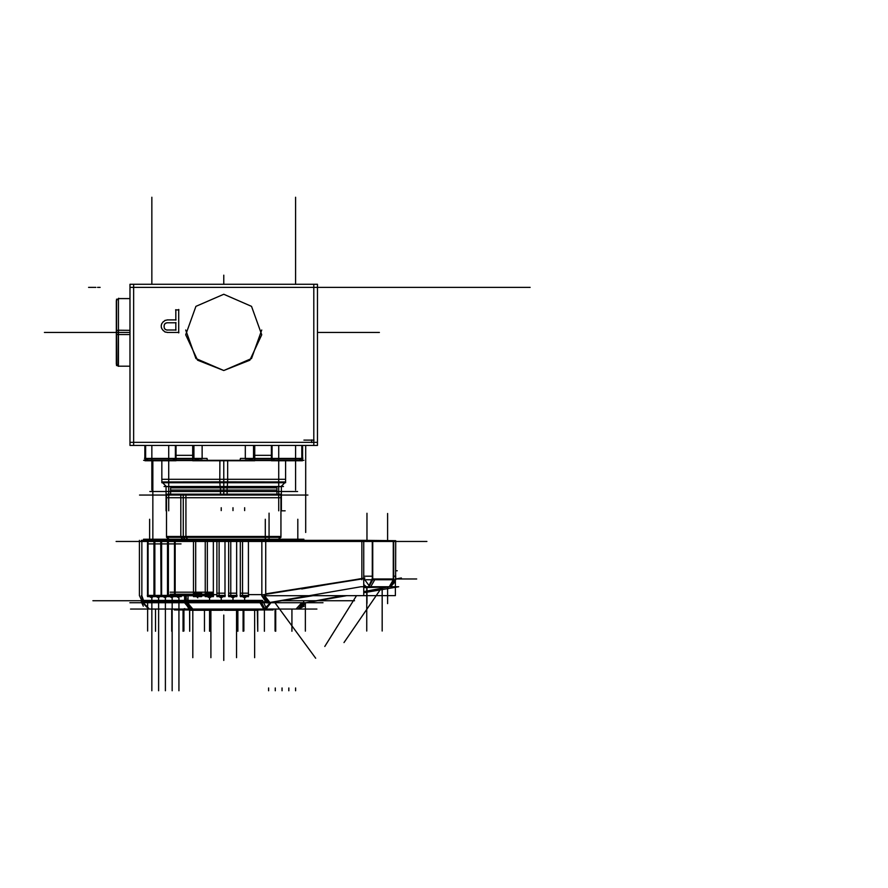 <?xml version="1.0" encoding="UTF-8"?>
<svg xmlns="http://www.w3.org/2000/svg" width="888" height="888" viewBox="0 0 888 888"><rect width="100%" height="100%" fill="white"/><g stroke="black" fill="none" stroke-linecap="round" stroke-linejoin="round"><path stroke-width="1.33" d="M285.614 482.717L285.614 481.995L161.838 481.995L285.614 481.995L285.614 482.783L219.847 482.783L219.847 481.995L284.515 481.995L227.617 481.995L227.617 482.783L161.838 482.783L161.838 460.728M227.561 482.783L227.317 486.646L166.5 486.646L162.637 482.783M227.617 460.728L227.628 481.84L161.838 481.995M284.826 482.783L280.952 486.646L220.135 486.646L219.891 482.783M285.614 481.995L219.836 481.84L219.847 460.728M223.732 487.845L223.732 494.161L223.732 487.845L170.563 487.845L170.563 494.161L227.073 494.161L227.073 487.845L170.563 487.845L170.563 494.161L276.901 494.161L276.901 487.845L220.391 487.845L220.391 494.161L276.901 494.161L276.901 487.845L223.732 487.845L223.732 460.728L223.732 487.845M118.293 330.281L117.971 366.2L130.014 366.2M118.293 343.245L118.293 334.521M117.971 334.499L116.339 334.399L116.339 300.566L117.971 298.934M118.448 334.532L118.448 298.457M116.517 364.424L117.971 365.867L116.339 364.235L116.339 330.403L117.971 330.303M118.293 332.401L118.448 366.344L118.448 330.269L130.014 330.281M180.808 494.228L280.952 494.228L280.952 537.34L180.808 537.34L180.808 494.228M166.511 494.228L185.892 494.228L185.892 537.34L166.511 537.34L166.511 494.228M166.511 536.507L280.952 536.507M207.459 460.517L146.831 460.517L207.459 460.517L146.831 460.517L207.459 460.517L146.831 460.517L207.459 460.517L207.004 458.408L144.722 458.408L207.004 458.408L144.722 458.408L207.004 458.408L144.722 458.408L207.004 458.408L207.459 460.517M300.621 460.517L240.004 460.517L240.448 458.408L302.73 458.408L240.448 458.408L302.73 458.408L240.448 458.408L302.73 458.408L240.448 458.408L240.004 460.517L240.448 458.408L240.004 460.517L240.448 458.408L240.004 460.517L300.621 460.517M144.511 458.186L144.877 458.852L202.109 458.852L144.877 458.785M302.575 458.852L245.343 458.852L245.343 445.443L245.343 458.852L245.343 445.443L245.343 458.852L245.343 445.443L245.343 458.852L302.575 458.852L245.343 458.852L302.575 458.852L245.343 458.852L302.575 458.852L302.575 445.443L302.575 458.852M192.718 458.563L177.6 458.563M271.439 458.563L256.288 458.563M248.751 595.404L240.093 595.404L248.407 595.537M248.54 596.614L240.337 596.614L240.337 595.537L240.337 596.547M248.54 540.392L240.337 540.392L240.337 595.404L240.337 593.14L248.407 593.14L248.407 596.547M207.581 609.545L212.931 609.545M222.722 609.545L226.163 609.545M264.691 601.853L141.259 601.853L141.259 599.722L141.259 601.787M306.194 540.404L262.504 540.404M262.504 540.281L141.259 540.404M92.885 600.677L141.536 600.677M147.275 595.404L181.407 595.404M147.519 595.404L147.519 540.392L154.234 540.392M147.519 595.537L147.519 596.614L154.234 596.614M154.279 595.404L154.279 540.392L160.994 540.392M154.001 541.469L154.001 595.404L154.001 541.469L154.001 595.404L154.001 541.469L154.035 595.404L154.279 596.614L160.994 596.614M160.761 541.469L161.039 595.493L161.039 540.392L174.514 540.392M167.566 595.493L160.961 595.493L161.039 596.614L174.514 596.614M181.274 596.614L174.548 596.614L174.548 540.392L181.274 540.392M185.537 600.677L186.291 600.677L185.537 600.677M236.83 596.614L228.627 596.614L228.627 540.392L170.196 540.404M236.83 540.392L228.627 540.392M236.696 595.537L228.627 595.537M237.052 595.404L228.383 595.404M225.119 596.614L216.916 596.614L216.916 595.537L224.997 595.537M225.341 595.404L216.672 595.404M213.42 596.614L205.217 596.614L205.217 595.537L213.287 595.537M213.42 540.392L205.217 540.392L205.217 595.404L205.217 593.14L213.287 593.14L213.287 596.547M213.631 595.404L204.973 595.404M201.709 596.614L193.506 596.614L193.506 595.537L201.576 595.537M201.709 540.392L193.506 540.392L193.506 595.404L193.506 593.14L201.576 593.14M201.931 595.404L193.262 595.404M213.02 595.704L170.329 595.704M216.916 594.638L170.873 594.638M213.287 594.227L170.196 594.227M170.196 594.638L213.287 594.638M373.038 579.72L363.914 579.72M373.038 540.714L363.769 540.714M372.338 578.976L393.806 578.976M393.018 540.714L395.682 540.714L395.648 579.72L390.01 586.713L395.682 579.72L393.018 579.72M219.847 481.995L285.581 481.995L219.847 481.995M223.732 490.098L223.732 494.094L223.732 490.098M223.732 489.765L223.732 494.117L223.732 489.765M183.261 536.507L183.261 495.06L183.261 536.507L183.261 495.06L183.261 536.507L264.191 536.507M154.001 595.537L147.53 595.537L154.001 595.537M160.761 595.537L154.279 595.537M167.521 595.537L161.05 595.537L167.521 595.537M174.281 595.537L167.799 595.537L174.281 595.537M181.041 595.537L174.559 595.537L181.041 595.537M403.962 287.346L318.659 287.346L403.962 287.346M261.771 334.798L249.828 360.184L223.732 370.518L197.636 360.184L185.681 334.798L195.937 306.305L223.732 294.283L251.515 306.305L261.771 334.798L249.828 360.184L223.732 370.518L197.636 360.184L185.681 334.798M261.771 330.003L251.515 358.497L223.732 370.518L195.937 358.497L185.681 330.003M161.838 482.717L161.838 479.309L285.614 479.309L285.614 481.84L285.614 460.728M280.952 494.294L280.952 497.713L183.261 497.713L183.261 494.294L183.261 497.713L166.511 497.713L166.511 494.294M377.1 287.346L317.449 287.346L377.1 287.346M130.014 287.346L320.823 287.346M318.481 287.346L320.557 287.346M170.196 592.218L213.287 592.218M313.841 284.249L313.841 445.443L313.841 284.249M317.449 284.249L317.449 445.443L130.014 445.443L130.014 284.249L130.014 445.443L317.449 445.443L317.449 284.249L130.014 284.249L317.449 284.249M311.588 442.346L311.588 440.093L311.588 442.346M133.611 284.249L133.611 445.443M317.449 442.346L130.014 442.346M223.732 479.309L223.732 482.717L223.732 479.309M164.014 486.502L283.439 486.502M226.962 487.845L227.006 486.646M171.551 490.098L275.913 490.098M220.49 487.845L220.457 486.646M314.063 440.093L303.918 440.093M311.744 439.871L311.744 442.557M116.495 299.134L116.495 365.667M130.014 334.521L118.448 334.521M117.971 332.401L116.495 332.401L117.971 332.401M116.339 343.245L116.339 332.19M116.339 332.611L116.339 321.556M161.239 326.928L161.838 328.771M161.649 328.394L163.314 330.658M163.015 330.358L165.235 332.057M164.846 331.879L167.621 332.445M167.177 332.401L178.899 332.401M178.677 332.856L178.677 309.424M178.888 309.868L175.635 309.868M175.857 309.657L175.857 320.157M176.068 319.935L167.188 319.935M167.621 319.891L164.846 320.457M165.235 320.291L163.015 321.989M163.314 321.678L161.649 323.942M161.838 323.565L161.239 325.419M161.305 324.997L161.305 327.35M166.722 322.81L176.068 322.81M175.857 322.599L175.857 330.225M176.068 330.003L166.722 330.003M167.144 330.07L165.323 329.459M165.679 329.681L164.435 328.416M164.657 328.771L164.058 326.928M164.125 327.35L164.125 325.474M164.058 325.896L164.657 324.042M164.435 324.409L165.679 323.143M165.323 323.365L167.144 322.744M149.906 491.453L297.558 491.453M285.203 510.833L280.952 510.833M307.925 495.06L139.538 495.06M185.969 537.34L187.679 539.216M183.361 537.34L185.181 539.216L183.361 537.34M180.908 537.34L182.828 539.216M143.545 539.216L303.918 539.216M241.902 539.216L241.902 540.281M260.739 539.216L260.739 540.281M242.269 540.281L242.269 539.216M260.373 539.216L260.373 540.281L260.373 539.216M260.217 539.216L260.217 540.281M262.748 539.216L262.748 540.281M184.704 539.216L184.693 540.404M187.235 539.216L187.235 540.281M187.079 539.216L187.079 540.281M186.724 539.216L186.724 540.281M205.55 539.216L205.55 540.281M205.195 539.216L205.195 540.281L205.195 539.216M205.039 539.216L205.039 540.281M211.144 539.216L211.144 540.281M210.922 539.216L210.922 540.281M210.412 539.216L210.412 540.281M237.041 539.216L237.041 540.281M236.53 539.216L236.53 540.281L236.53 539.216M236.319 539.216L236.319 540.281M242.413 539.216L242.413 540.281M271.439 445.443L271.439 460.728L302.453 460.728L302.453 445.443M274.614 460.361L272.416 458.852L274.614 460.361M272.028 458.408L272.028 445.443M301.853 445.443L301.853 458.408M301.465 458.852L299.278 460.361L301.465 458.852M172.849 460.361L175.036 458.852L172.849 460.361M194.672 458.852L199.067 460.361L194.672 458.852M248.396 460.361L252.78 458.852L248.396 460.361M145.987 458.852L148.185 460.361L145.987 458.852M145.01 445.443L145.01 460.728L176.024 460.728L176.024 445.443M145.599 458.408L145.599 445.443M175.424 445.443L175.424 458.408M202.109 458.852L202.109 445.443L202.109 458.852M175.424 458.785L175.424 455.366M176.024 455.366L192.718 455.366M193.906 455.366L193.906 458.785M253.557 458.785L253.557 455.366M254.745 455.366L271.439 455.366M272.028 455.366L272.028 458.785M301.853 458.785L301.853 455.366M302.453 455.366L302.575 458.785M144.877 458.408L144.877 445.443L145.01 455.366M145.599 455.366L145.599 458.785M192.718 445.443L192.718 460.728L254.745 460.728L254.745 445.443M193.906 458.408L193.906 445.443M253.557 445.443L253.557 458.408M143.601 460.361L303.863 460.361M186.291 595.704L186.291 601.853L190.62 609.046M244.655 597.835L242.369 596.614L244.655 597.835L246.642 596.614L244.655 597.835L246.642 596.614L244.655 597.835L246.642 596.614L244.655 597.835L243.512 596.614M236.696 541.469L236.696 595.404M232.956 597.835L230.658 596.614L232.956 597.835L234.932 596.614L232.956 597.835L234.932 596.614L232.956 597.835L234.932 596.614L232.956 597.835L231.801 596.614M224.997 541.469L224.997 595.404M221.245 597.835L218.959 596.614L221.245 597.835L223.232 596.614L221.245 597.835L223.232 596.614L221.245 597.835L223.232 596.614L221.245 597.835L220.102 596.614M213.287 541.469L213.287 595.404M209.535 597.835L207.248 596.614L209.535 597.835L211.522 596.614L209.535 597.835L211.522 596.614L209.535 597.835L211.522 596.614L209.535 597.835L208.391 596.614M187.757 600.677L261.039 600.677M248.407 541.469L248.407 595.404M117.493 541.469L250.028 541.469M130.569 609.057L316.883 609.057M304.218 602.686L298.557 609.057M296.204 609.046L266.7 609.057L262.504 600.399L186.291 600.399M270.329 602.686L264.38 609.046M303.685 601.853L298.324 609.024M296.004 609.057L301.765 602.686M270.973 602.73L266.089 608.968M264.957 609.035L261.083 601.853L264.546 608.946M298.013 609.046L303.574 602.686M304.129 606.182L298.424 609.046M142.38 599.533L142.38 601.787M142.457 601.853L149.406 609.046M263.547 609.046L192.796 609.057L185.548 600.399L141.536 600.399M190.343 609.046L149.917 609.046M141.614 601.853L148.796 609.057M189.699 608.913L183.872 601.853M183.794 600.677L185.503 600.677M184.76 601.853L188.478 608.036L184.76 601.853M185.537 595.704L185.537 601.853M142.38 600.677L184.693 600.677M167.521 541.469L167.521 595.404M163.37 596.614L165.357 597.835L166.5 596.614L165.357 597.835L166.5 596.614L165.357 597.835L163.07 596.614L166.5 596.614L165.357 597.835L165.357 687.956M156.621 596.614L158.597 597.835L159.751 596.614L158.597 597.835L159.751 596.614L158.597 597.835L156.31 596.614L159.751 596.614L158.597 597.835L158.597 687.956M149.861 596.614L151.837 597.835L152.991 596.614L151.837 597.835L152.991 596.614L151.837 597.835L149.55 596.614L152.991 596.614L151.837 597.835L151.837 687.956M147.441 595.493L154.046 595.493M154.001 540.459L154.001 543.867L147.519 543.867L147.519 540.459M160.761 540.459L160.761 543.867L154.279 543.867L154.279 540.459M167.521 540.459L167.521 543.867L161.039 543.867L161.039 540.459M174.281 543.867L167.788 543.867L167.788 540.459M167.71 595.493L174.314 595.493M172.838 597.069L169.83 596.614L172.117 597.835L172.117 687.956M181.041 543.867L174.548 543.867L174.548 540.459M174.303 595.404L181.074 595.493M188.001 601.853L188.001 595.704M184.56 601.853L184.56 595.704M184.693 601.787L184.693 598.379M185.537 598.379L186.291 598.379M187.757 598.379L187.757 601.787M187.801 601.853L190.798 608.735M263.681 609.057L259.54 601.853M222.488 609.057L222.488 610.234M222.444 609.057L222.444 609.956L222.444 609.057M213.076 609.057L213.076 610.234M213.198 609.956L213.198 609.057L213.198 609.956M214.863 609.057L214.863 610.234L212.454 610.234M212.931 609.057L212.931 610.234M214.585 609.956L214.585 609.057L214.585 609.956M214.452 609.057L214.452 610.234M219.669 610.234L214.863 610.234M219.536 609.956L219.536 609.057L219.536 609.956M221.101 609.057L221.101 610.234M220.79 609.057L220.79 610.234L219.503 610.234M221.057 609.956L221.057 609.057L221.057 609.956M222.722 609.057L222.722 610.234L220.79 610.234M201.065 609.956L273.093 609.956L201.065 609.956M226.163 609.057L226.163 610.234L224.975 610.234M226.429 609.956L226.429 609.057L226.429 609.956M229.881 609.057L229.881 610.234M229.537 609.057L229.537 610.234L226.351 610.234M229.803 609.956L229.803 609.057L229.803 609.956M238.128 609.057L238.128 610.234L229.537 610.234M237.862 609.956L237.862 609.057L237.862 609.956M237.94 609.057L237.351 610.234M244.189 609.057L244.189 610.234M243.8 609.057L243.8 610.234L238.128 610.234M244 609.956L244 609.057L244 609.956M249.029 609.057L249.029 610.234L245.21 610.234L245.221 609.057L245.221 610.234L243.8 610.234M245.021 609.956L245.021 609.057L245.021 609.956M248.751 609.956L248.751 609.057L248.751 609.956M248.551 609.057L248.551 610.234M250.316 610.234L249.029 610.234M250.116 609.956L250.116 609.057L250.116 609.956M250.383 609.057L250.383 610.234L252.703 610.234L252.703 609.057M254.001 609.057L254.001 610.234L252.88 610.234L252.88 609.057M257.165 610.234L252.703 610.234M254.101 609.057L254.101 609.956L254.101 609.057M257.076 609.956L257.076 609.057L257.076 609.956M257.331 609.057L257.798 631.246L257.786 609.057M255.677 610.234L258.064 610.234L258.064 609.057M252.969 609.956L252.969 609.057L252.969 609.956M254.357 609.057L254.357 610.234M224.742 609.545L224.742 610.234L226.163 610.234M199.067 609.956L174.37 609.956L199.067 609.956M212.265 609.545L211.777 610.234M212.698 609.545L212.698 610.234M211.588 609.545L211.588 610.234L199.101 610.234M212.021 609.545L212.021 610.234M210.412 609.545L210.412 610.234M211.433 609.545L211.433 610.234M210.012 609.545L210.012 610.234M211.422 609.545L211.422 610.234M207.848 610.234L207.581 609.057M189.399 609.057L189.399 610.234M189.677 609.956L189.677 609.057L189.677 609.956M190.787 609.057L190.787 610.234M190.487 609.057L190.487 610.234L189.632 610.234L189.666 631.224L189.666 609.057L189.666 631.246L189.666 610.234M190.754 609.956L190.754 609.057L190.754 609.956M192.452 609.057L192.452 610.234L190.487 610.234M192.185 609.057L192.219 610.234L191.242 610.234M193.018 609.057L192.452 610.234M193.251 609.956L193.251 609.057L193.251 609.956M194.183 609.057L194.183 610.234M193.806 609.057L193.806 610.234L193.096 610.234M194.028 609.956L194.028 609.057L194.028 609.956M196.736 609.057L196.736 610.234L193.806 610.234M196.825 609.057L196.825 610.234M196.892 609.956L196.892 609.057L196.892 609.956M198.079 609.057L198.079 610.234L196.736 610.234M197.935 609.956L197.935 609.057L197.935 609.956M197.869 609.057L197.869 610.234M199.445 610.234L198.079 610.234M199.378 609.956L199.378 609.057L199.378 609.956M207.315 609.956L207.315 609.057L207.315 609.956M207.459 609.057L207.459 610.234L206.116 610.234M228.627 596.547L228.627 593.14L236.696 593.14L236.696 596.547M216.916 540.392L216.916 595.404L216.916 593.14L224.997 593.14L224.997 596.547M426.917 541.469L116.117 541.469M323.01 602.752L188.189 602.752M184.027 602.752L129.837 602.752M268.209 602.752L268.92 602.686M268.964 602.686L271.373 602.686M267.11 602.996L360.916 586.713L398.69 586.713L363.769 592.773M304.884 602.996L347.019 595.682M342.779 595.682L305.96 602.686L269.641 602.686L313.497 595.682L269.641 602.686L305.96 602.686L269.641 602.686L305.96 602.686L269.641 602.686L313.497 595.682M363.769 587.656L388.278 587.024L363.769 591.686M141.847 540.47L141.847 543.889M139.416 595.704L139.416 540.404L139.416 595.704M265.734 595.704L265.734 540.404L265.734 595.704L395.426 595.682L395.426 580.985M141.847 541.469L141.847 594.638M248.54 594.638L261.671 594.638M263.991 595.704L269.963 602.741M266.278 602.63L261.716 595.704M264.002 595.87L269.253 602.63L264.002 595.87M265.734 540.404L363.769 540.404L363.769 595.682M261.871 540.404L261.871 595.682M363.769 578.665L265.734 594.316L361.805 578.976L265.734 594.316L361.805 578.976L265.734 594.316L361.805 578.976L361.805 541.469M361.805 579.653L361.805 576.245M363.769 576.245L372.338 576.245M372.749 576.245L372.749 579.653M393.717 540.714L393.717 579.72L372.338 579.72L372.338 540.714L393.717 540.714M372.749 541.469L372.749 578.976L372.749 541.469L372.749 578.976L372.749 541.469L372.749 578.976L393.306 578.976L393.306 541.469M393.306 579.653L393.306 576.245M393.717 576.245L395.682 576.245L395.682 579.653M363.769 540.404L395.426 540.714M395.204 581.718L390.731 586.624L389.577 586.713M387.701 587.135L389.876 586.724M389.299 586.713L393.284 579.72M368.664 586.546L372.338 578.565M389.71 586.713L393.695 579.72M368.931 586.624L372.727 579.72M372.394 578.976L374.803 578.976M374.78 579.72L370.784 586.713M369.763 587.024L367.355 587.024M366.3 586.713L363.769 584.526M369.908 586.713L363.736 578.255L265.734 593.905M268.043 602.974L261.96 595.682M261.916 594.927L264.513 594.505M264.68 595.704L269.908 602.508M270.429 602.564L267.832 602.974M141.27 595.704L142.913 600.399M141.902 595.704L143.545 600.399M395.682 570.751L397.269 570.751L395.682 570.751M130.014 332.401L118.448 332.401L130.014 332.401M442.08 287.346L365.845 287.346L442.08 287.346M456.521 287.346L467.787 287.346L456.521 287.346M464.502 287.346L449.017 287.346L464.502 287.346M317.449 332.401L379.442 332.401L317.449 332.401M318.714 287.346L399.089 287.346L318.714 287.346M389.344 287.346L328.46 287.346L389.344 287.346M483.35 287.346L468.209 287.346L483.35 287.346M468.975 287.346L482.584 287.346L468.975 287.346M151.904 284.249L151.904 197.225L151.904 284.249M295.549 284.249L295.549 197.225L295.549 284.249M151.904 445.443L151.904 490.098L151.904 445.443M295.549 445.443L295.549 490.098L295.549 445.443M398.479 287.346L319.325 287.346L398.479 287.346M341.147 287.346L323.121 287.346L341.147 287.346M484.793 287.346L466.766 287.346L484.793 287.346M475.147 287.346L442.712 287.346L475.147 287.346M477.855 287.346L445.41 287.346L477.855 287.346M305.738 445.443L305.738 532.456M396.703 287.346L321.101 287.346L396.703 287.346M278.699 445.443L278.699 510.833L278.699 445.443M168.753 445.443L168.753 510.833L168.753 445.443M166.056 486.202L166.056 510.833L166.056 486.202M281.407 486.202L281.407 510.833L281.407 486.202M116.15 332.401L44.4 332.401L116.15 332.401M460.75 287.346L451.837 287.346L460.75 287.346M223.732 615.007L223.732 660.417L223.732 615.007M325.263 287.346L392.54 287.346L325.263 287.346M330.469 287.346L350.161 287.346L330.469 287.346M251.57 539.216L251.57 540.281L251.57 539.216M399.722 287.346L318.082 287.346L399.722 287.346M321.045 287.346L462.604 287.346L321.045 287.346M183.172 537.34L185.093 539.216M350.494 287.346L352.869 287.346L350.494 287.346M236.53 610.234L236.53 657.719L236.53 610.234M210.922 609.057L210.922 657.719L210.922 609.057M192.818 609.057L192.818 657.719L192.818 609.057M254.634 610.234L254.634 657.719L254.634 610.234M400.799 287.346L317.005 287.346L400.799 287.346M317.693 287.346L315.573 287.346M223.732 284.249L223.732 275.18L223.732 284.249M368.331 287.346L373.493 287.346L368.331 287.346M244.655 510.545L244.655 507.725M244.655 600.654L244.655 596.614M242.491 596.614L242.491 540.392M348.762 287.346L366.877 287.346L348.762 287.346M336.885 287.346L358.785 287.346L336.885 287.346M259.496 600.677L234.343 600.677M282.451 600.677L354.578 600.677M265.235 540.281L265.235 519.302M297.813 540.281L297.813 519.302M295.615 690.775L295.615 687.956M288.855 687.956L288.855 690.775M282.095 687.956L282.095 690.775M275.336 687.956L275.336 690.775M268.587 687.956L268.587 690.775M182.229 609.412L184.771 608.657M182.229 540.281L182.229 539.216M366.356 287.346L320.279 287.346L366.356 287.346M149.639 540.281L149.639 519.302M149.639 600.677L137.884 600.677M151.837 600.654L151.837 690.775M148.096 540.392L148.096 596.614M158.597 600.654L158.597 690.775M154.856 540.392L154.856 596.614M165.357 600.654L165.357 690.775M161.616 540.392L161.616 596.614M172.117 600.654L172.117 690.775M168.376 540.392L168.376 596.614M170.13 596.614L172.117 597.835M178.877 600.654L178.877 690.775M175.136 540.392L175.136 596.614M176.89 596.614L178.877 597.835L178.877 687.956M191.952 540.281L191.952 539.216M184.693 601.853L184.693 595.704M191.952 600.677L255.666 600.677M237.84 610.234L237.84 631.246L237.84 610.234M209.624 610.234L209.624 631.246L209.624 610.234M260.85 540.281L260.85 539.216M275.724 609.057L275.724 631.224M291.963 609.057L291.963 631.224M243.057 609.057L243.057 631.224M240.493 540.281L240.493 539.216M264.458 609.057L264.458 631.224M328.061 287.346L329.237 287.346L328.061 287.346M322.433 287.346L321.256 287.346L322.433 287.346M326.651 287.346L327.594 287.346L326.651 287.346M324.775 287.346L322.899 287.346L324.775 287.346M348.24 287.346L347.541 287.346L348.24 287.346M353.879 287.346L348.485 287.346L353.879 287.346M360.217 287.346L364.435 287.346L360.217 287.346M171.739 609.057L171.739 631.224M155.5 609.057L155.5 631.224M204.407 610.234L204.407 631.224M182.995 609.057L182.995 631.224M332.378 287.346L331.446 287.346L332.378 287.346M232.956 600.654L232.956 596.614M232.956 507.725L232.956 510.545M230.791 596.614L230.791 540.392M221.245 600.654L221.245 596.614M221.245 507.725L221.245 510.545M219.081 596.614L219.081 540.392M209.535 600.654L209.535 596.614M209.535 540.392L209.535 539.216L209.535 540.392M207.381 596.614L207.381 540.392M197.835 540.392L197.835 539.216L197.835 540.392M195.671 596.614L195.671 540.392M197.835 597.835L196.692 596.614M367.721 587.024L388.278 587.024L367.721 587.024M372.749 578.976L393.306 578.976L372.749 578.976M355.478 287.346L395.848 287.346L355.478 287.346M95.96 287.346L88.556 287.346L95.96 287.346M394.949 287.346L362.504 287.346L394.949 287.346M100.122 287.346L97.569 287.346L100.122 287.346M351.859 287.346L353.491 287.346L351.859 287.346M351.415 287.346L395.848 287.346L351.415 287.346M334.077 287.346L346.631 287.346L334.077 287.346M344.156 287.346L334.299 287.346L344.156 287.346M327.45 287.346L340.393 287.346L327.45 287.346M401.365 577.944L395.682 578.932M485.969 287.346L445.587 287.346L485.969 287.346M183.905 609.057L183.905 631.057M373.315 287.346L321.956 287.346L373.315 287.346M147.586 601.853L147.586 631.057M141.847 540.404L141.847 595.704M321.956 287.346L362.326 287.346L321.956 287.346M493.584 287.346L445.587 287.346L493.584 287.346M364.879 577.977L301.643 588.955M274.969 602.686L315.74 658.208M459.573 287.346L318.359 287.346L459.573 287.346M269.042 540.404L269.042 513.142M449.184 287.346L321.278 287.346L449.184 287.346M367.022 603.374L367.022 587.046M367.022 540.714L367.022 513.253M361.805 579.72L361.805 540.714M350.349 287.346L321.278 287.346L350.349 287.346M387.579 603.585L387.579 587.068M387.579 540.714L387.579 513.475M393.306 579.72L393.306 540.714M305.361 602.686L305.361 631.135M333.955 287.346L319.014 287.346L333.955 287.346M382.029 587.068L344.022 642.557M395.682 578.976L416.738 578.976M356.565 595.682L324.797 646.464M318.359 287.346L459.917 287.346L318.359 287.346M183.905 540.281L183.905 539.216M171.795 540.281L171.795 539.216M171.795 487.845L171.795 487.09M152.803 540.281L152.803 460.728M266.988 540.281L266.988 539.216M275.091 609.057L275.091 631.057M364.08 287.346L530.125 287.346L364.08 287.346M391.852 287.346L398.89 287.346L391.852 287.346M403.352 287.346L409.213 287.346L403.352 287.346M414.374 287.346L411.089 287.346L414.374 287.346M423.532 287.346L416.261 287.346L423.532 287.346M426.584 287.346L435.031 287.346L426.584 287.346M436.907 287.346L445.354 287.346L436.907 287.346M447.941 287.346L455.677 287.346L447.941 287.346M460.85 287.346L457.564 287.346L460.85 287.346M462.726 287.346L471.173 287.346L462.726 287.346M473.049 287.346L481.496 287.346L473.049 287.346M396.07 287.346L392.318 287.346L396.07 287.346M427.994 287.346L433.855 287.346L427.994 287.346M439.249 287.346L444.178 287.346L439.249 287.346M454.034 287.346L448.407 287.346L454.034 287.346M464.124 287.346L469.996 287.346L464.124 287.346M246.109 540.281L246.109 539.216M243.867 609.057L243.867 631.057M366.8 587.201L366.8 631.057M382.217 587.068L382.217 631.057M322.733 287.346L317.926 287.346M324.264 287.346L320.979 287.346L324.264 287.346M334.121 287.346L326.14 287.346L334.121 287.346M333.178 287.346L327.55 287.346L333.178 287.346M336.463 287.346L344.677 287.346L336.463 287.346M337.64 287.346L343.745 287.346L337.64 287.346M346.797 287.346L355.244 287.346L346.797 287.346M347.963 287.346L354.068 287.346L347.963 287.346M357.587 287.346L364.391 287.346L357.587 287.346M364.158 287.346L358.297 287.346L364.158 287.346M370.729 287.346L367.443 287.346L370.729 287.346M372.605 287.346L381.052 287.346L372.605 287.346M373.781 287.346L379.886 287.346L373.781 287.346M382.928 287.346L391.386 287.346L382.928 287.346M320.413 287.346L321.734 287.346M317.449 287.346L322.289 287.346M164.069 484.226L166.422 486.569M172.239 487.845L171.539 486.646L172.239 487.845M281.041 486.569L283.383 484.226M275.225 487.845L275.913 486.646L275.225 487.845M130.014 298.612L118.448 298.612M116.517 300.377L118.67 298.235M166.633 537.34L169.208 539.216L166.633 537.34M280.819 537.34L278.244 539.216L280.819 537.34M302.952 458.186L302.453 458.696M300.044 608.757L305.916 602.819L300.044 608.757M143.323 606.182L141.347 601.853L143.323 606.182M167.788 540.392L167.788 596.614M177.434 597.069L178.877 597.835M216.916 596.547L216.916 595.537M205.217 596.547L205.217 595.537M193.506 596.547L193.506 595.537M141.536 600.044L139.538 595.704L141.536 600.044"/></g></svg>
